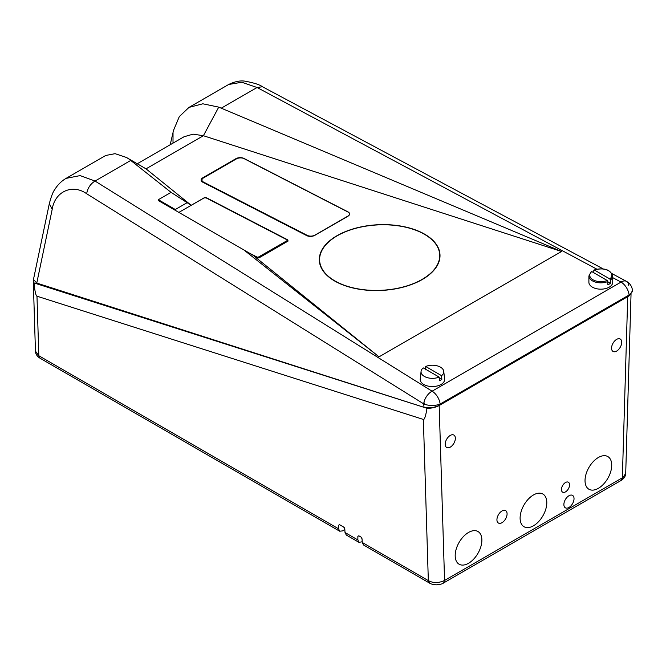 <?xml version="1.0" encoding="UTF-8"?>
<svg xmlns="http://www.w3.org/2000/svg" width="666" height="666" viewBox="0 0 666 666"><rect width="100%" height="100%" fill="white"/><g stroke="black" fill="none" stroke-linecap="round" stroke-linejoin="round"><path stroke-width="1" d="M565.509 491.883A5.736 3.313 120 0 0 569.255 486.821A5.736 3.313 120 0 0 568.381 482.226A5.736 3.313 120 0 0 565.509 482.509A5.736 3.313 120 0 0 561.763 487.562A5.736 3.313 120 0 0 562.637 492.166A5.736 3.313 120 0 0 565.509 491.883M468.531 563.278A18.873 10.897 120 0 0 480.86 546.644A18.873 10.897 120 0 0 477.972 531.518A18.873 10.897 120 0 0 468.531 532.459A18.873 10.897 120 0 0 456.202 549.092A18.873 10.897 120 0 0 459.099 564.21A18.873 10.897 120 0 0 468.531 563.278M533.458 525.799A18.873 10.897 120 0 0 545.787 509.165A18.873 10.897 120 0 0 542.89 494.039A18.873 10.897 120 0 0 533.458 494.971A18.873 10.897 120 0 0 521.12 511.605A18.873 10.897 120 0 0 524.017 526.731A18.873 10.897 120 0 0 533.458 525.799M598.376 488.32A18.873 10.897 120 0 0 610.705 471.686A18.873 10.897 120 0 0 607.808 456.56A18.873 10.897 120 0 0 598.376 457.492A18.873 10.897 120 0 0 586.047 474.125A18.873 10.897 120 0 0 588.935 489.252A18.873 10.897 120 0 0 598.376 488.32M568.955 507.459A7.176 4.138 120 0 0 573.642 501.14A7.176 4.138 120 0 0 572.544 495.387A7.176 4.138 120 0 0 568.955 495.745A7.176 4.138 120 0 0 564.269 502.064A7.176 4.138 120 0 0 565.367 507.817A7.176 4.138 120 0 0 568.955 507.459M502.006 522.685A7.176 4.138 120 0 0 506.693 516.366A7.176 4.138 120 0 0 505.594 510.614A7.176 4.138 120 0 0 502.006 510.972A7.176 4.138 120 0 0 497.319 517.291A7.176 4.138 120 0 0 498.426 523.043A7.176 4.138 120 0 0 502.006 522.685M450.274 447.136A7.176 4.138 120 0 0 454.961 440.817A7.176 4.138 120 0 0 453.862 435.065A7.176 4.138 120 0 0 450.274 435.422A7.176 4.138 120 0 0 445.587 441.741A7.176 4.138 120 0 0 446.686 447.494A7.176 4.138 120 0 0 450.274 447.136M616.633 351.09A7.176 4.138 120 0 0 621.32 344.772A7.176 4.138 120 0 0 620.221 339.019A7.176 4.138 120 0 0 616.633 339.377A7.176 4.138 120 0 0 611.946 345.696A7.176 4.138 120 0 0 613.045 351.44A7.176 4.138 120 0 0 616.633 351.09M362.212 541.783L358.957 542.34L357.867 539.935L357.867 536.346L358.849 535.814L360.989 537.054L362.029 538.752L362.254 542.465L428.33 580.61C433.275 583.241 438.686 583.183 444.563 580.452L622.352 477.805L627.73 296.653L439.177 405.519C435.614 407.434 431.551 408.358 426.998 408.283L34.033 282.942L33.458 280.361M344.314 527.622L344.172 528.779M344.172 529.945L342.507 530.902L339.685 531.21L338.594 528.804L338.594 525.216L339.535 524.675M338.594 528.804L38.811 355.727L35.448 351.115C35.514 353.912 37.03 356.268 39.993 358.191L38.811 355.727L36.98 296.195C35.831 295.779 34.848 291.358 34.033 282.942M339.568 524.691L338.594 525.216L339.568 524.691L343.739 527.097L344.788 528.796L345.013 532.509L346.295 535.031L358.957 542.34M358.849 535.814L357.867 536.346L358.808 535.797M429.578 583.116L428.33 580.61L423.368 419.438L36.98 296.195M625.707 473.335C625.599 476.215 624.084 478.579 621.153 480.427L625.707 473.343L631.027 294.538M423.368 419.438C424.517 419.755 425.724 416.034 426.998 408.283M362.254 542.465L363.536 544.988L429.512 583.075C430.877 584.04 433.2 584.615 436.48 584.815C440.584 584.373 442.882 583.791 443.373 583.075L444.563 580.452L439.177 405.519M612.712 277.647L621.037 282.093L432.067 391.192A11.48 6.876 121.9 0 0 423.967 402.331A11.48 6.876 121.9 0 0 423.709 403.887L424.001 407.317C429.379 408.425 434.748 407.642 440.118 404.978L629.262 295.771L632.7 291.109L632.25 289.027A11.48 6.552 167.7 0 1 629.087 294.971L629.262 295.771M128.904 158.991L146.02 168.848L191.2 205.294L171.07 192.357L128.904 158.991L126.473 157.484L115.085 153.671L105.728 155.469L66.051 178.38L80.111 175.599L95.03 181.052L432.067 391.192A11.48 6.627 60 0 1 440.118 404.071A11.48 4.887 -179.8 0 1 424.667 404.287A11.48 4.887 -179.8 0 1 424.017 404.029A11.48 4.887 -179.8 0 1 423.709 403.887L86.672 193.748C72.461 183.533 54.779 191.542 52.189 209.365L49.334 203.596M319.605 259.265A60.698 33.067 -2.7 0 0 319.347 260.697M422.302 279.504A60.398 32.9 177.3 0 1 355.985 288.653A60.398 32.9 177.3 0 1 319.322 258.899A60.398 32.9 177.3 0 1 337.021 235.689A60.398 32.9 177.3 0 1 400.79 226.065A60.398 32.9 177.3 0 1 439.86 253.305A60.398 32.9 177.3 0 1 422.302 279.504M440.001 255.103A60.698 33.067 -2.7 0 0 439.618 253.696M171.07 192.357L158.333 199.708L158.333 200.541L252.864 255.12L379.037 356.851L561.546 251.482L203.396 135.722L193.09 134.149L184.057 136.746L137.404 163.678M191.2 205.294L203.996 197.91L206.019 197.844L287.795 240.21L288.087 241.067L258.941 257.892L257.359 257.784L254.345 256.244M49.309 203.696L33.467 279.462L36.772 283.067L423.693 407.226M287.912 241.167L287.795 240.21L288.087 241.067M202.805 177.789L235.872 158.699A5.736 3.122 177.3 0 1 243.981 158.441L347.902 211.83A5.736 3.122 177.3 0 1 349.575 214.052A5.736 3.122 177.3 0 1 347.893 216.259L314.827 235.348A5.736 3.122 177.3 0 1 306.718 235.614L202.797 182.218A5.736 3.122 177.3 0 1 201.132 180.278A5.736 3.122 177.3 0 1 202.805 177.789L202.855 178.346M186.805 202.872L175.316 209.507L158.333 199.708M175.316 210.339L158.333 200.541L175.316 210.339L175.316 209.507M170.205 144.747L173.526 130.378L179.296 116.608L188.986 107.401L202.814 103.796L218.739 107.126L561.546 251.482M126.473 157.484L146.02 168.848L203.396 135.722L218.739 107.126M243.781 249.867L379.037 356.851M221.378 108.108L257.068 87.504L241.8 82.251L228.663 84.49C234.907 81.485 240.393 80.386 245.105 81.185C253.921 82.825 259.715 84.682 262.479 86.755L603.105 268.864M173.027 132.9L173.01 143.132M440.118 404.978L440.118 404.071L629.087 294.971A11.48 6.627 60 0 0 621.037 282.093A11.48 6.369 -61.9 0 1 626.448 281.343L626.448 281.343A11.48 6.369 -61.9 0 1 628.771 285.498M441.575 375.666L441.841 379.337A11.738 6.777 180 0 1 440.717 380.095A11.738 6.777 180 0 1 439.41 380.744L439.144 377.073L423.251 367.898A11.364 6.56 0 0 0 421.07 371.378L420.246 379.079A12.196 7.043 0 0 0 427.406 385.93A12.196 7.043 0 0 0 441.034 384.49A12.196 7.043 0 0 0 444.588 379.079L443.756 371.378A11.364 6.56 0 0 0 437.229 365.842A11.364 6.56 0 0 0 425.691 366.491L441.575 375.666A11.364 6.56 0 0 0 443.756 371.378M421.07 371.378A11.364 6.56 0 0 0 426.973 377.539A11.364 6.56 0 0 0 439.144 377.073M425.416 369.855L425.691 366.491M441.841 379.337L439.194 377.805M610.439 280.011L610.439 283.291A11.905 6.876 180 0 1 609.223 284.116A11.905 6.876 180 0 1 607.8 284.815L607.8 281.535A11.905 6.876 180 0 1 595.396 282.093A11.905 6.876 180 0 1 588.894 275.974L588.894 282.292A11.905 6.876 0 0 0 596.245 288.644A11.905 6.876 0 0 0 609.223 287.154A11.905 6.876 0 0 0 612.712 282.292L612.712 275.974A11.905 6.876 180 0 1 610.439 280.011L609.815 278.954L594.422 270.063L593.806 270.413L594.422 270.063A11.047 6.377 0 0 1 608.616 270.762A11.047 6.377 0 0 1 609.815 278.954M607.184 280.478L591.783 271.586A11.047 6.377 0 0 0 592.99 279.778A11.047 6.377 0 0 0 607.184 280.478L607.8 281.535M593.806 272.752L593.806 270.413M591.167 271.928L591.783 271.586L591.167 271.928M610.439 283.291L607.8 281.768M244.106 158.658A5.453 2.972 -2.7 0 0 236.397 158.899L203.53 177.88A5.453 2.972 -2.7 0 0 201.94 180.111A5.453 2.972 -2.7 0 0 203.53 182.084L307.242 235.373A5.453 2.972 -2.7 0 0 314.943 235.123L347.81 216.15A5.453 2.972 -2.7 0 0 349.409 213.919A5.453 2.972 -2.7 0 0 347.819 211.946L244.106 158.658M337.387 235.697A60.107 32.742 -2.7 0 0 319.622 260.381A60.107 32.742 -2.7 0 0 357.251 288.728A60.107 32.742 -2.7 0 0 421.936 279.495A60.107 32.742 -2.7 0 0 439.702 254.812A60.107 32.742 -2.7 0 0 402.073 226.465A60.107 32.742 -2.7 0 0 337.387 235.697M249.442 253.138L256.86 256.984A1.282 0.699 -2.7 0 0 258.666 256.926L287.196 240.576A1.282 0.699 -2.7 0 0 287.57 240.051A1.282 0.699 -2.7 0 0 287.204 239.585L206.269 197.66A1.282 0.699 -2.7 0 0 204.462 197.719L178.863 212.387M345.013 532.509L357.867 539.935M423.967 402.331A11.48 8.25 69.9 0 0 424.667 404.287M52.189 209.365L36.772 283.067M86.672 193.748C87.604 188.178 90.385 183.941 95.03 181.052L130.719 160.448M262.479 86.755L257.068 87.504L596.811 269.147M235.922 159.182L235.872 158.699M203.53 182.084L203.555 182.601M307.242 235.373L307.267 235.856M256.86 256.984L256.885 257.542M258.666 256.926L258.708 257.942M287.196 240.576L287.237 241.55M39.993 358.191L339.685 531.21M33.3 281.302L35.448 351.115M344.663 528.238L344.588 529.387M621.162 480.427L443.373 583.075M188.986 107.401L228.663 84.49M612.112 273.684L626.448 281.343C629.495 283.05 631.435 285.614 632.25 289.027M66.051 178.38C61.405 181.135 57.667 184.832 54.837 189.46C53.055 191.691 51.215 196.437 49.317 203.688M612.712 275.974C610.339 269.439 604.104 267.449 594.014 270.005M591.308 271.562L588.894 275.974M201.94 180.111L202.006 181.701M349.409 213.919L349.442 214.66M319.622 260.381L319.763 263.578M439.702 254.812L439.851 258.008M287.57 240.093L287.629 241.325"/></g></svg>
